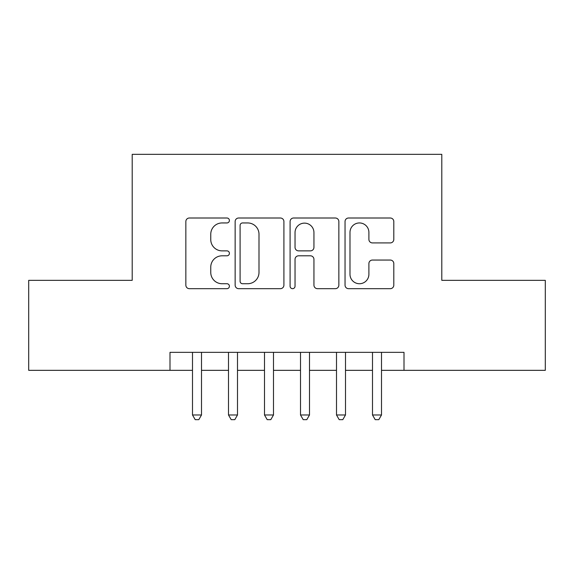<?xml version="1.0" encoding="UTF-8"?>
<svg xmlns="http://www.w3.org/2000/svg" width="574" height="574" viewBox="0 0 574 574"><rect width="100%" height="100%" fill="white"/><g stroke="black" fill="none" stroke-linecap="round" stroke-linejoin="round"><path stroke-width="0.86" d="M229.399 220.481A2.475 2.475 0 0 0 226.931 218.005L189.384 218.005A3.53 3.53 0 0 0 185.847 221.535L185.847 285.142A3.53 3.53 0 0 0 189.384 288.679L226.931 288.679A2.475 2.475 0 0 0 229.399 286.204A2.475 2.475 0 0 0 226.931 283.728L222.066 283.728A11.308 11.308 0 0 1 210.758 272.42L210.758 267.118A11.308 11.308 0 0 1 222.066 255.81L226.931 255.81A2.475 2.475 0 0 0 229.399 253.342A2.475 2.475 0 0 0 226.931 250.867L222.066 250.867A11.308 11.308 0 0 1 210.758 239.559L210.758 234.257A11.308 11.308 0 0 1 222.066 222.949L226.931 222.949A2.475 2.475 0 0 0 229.399 220.481M390.27 242.917A3.53 3.53 0 0 0 393.807 239.38L393.807 221.535A3.53 3.53 0 0 0 390.27 218.005L348.576 218.005A3.53 3.53 0 0 0 345.039 221.535L345.039 285.142A3.53 3.53 0 0 0 348.576 288.679L390.27 288.679A3.53 3.53 0 0 0 393.807 285.142L393.807 263.588A3.53 3.53 0 0 0 390.27 260.051L372.426 260.051A3.53 3.53 0 0 0 368.895 263.588L368.895 274.279A9.449 9.449 0 0 1 359.439 283.728A9.449 9.449 0 0 1 349.989 274.279L349.989 232.405A9.449 9.449 0 0 1 359.439 222.949A9.449 9.449 0 0 1 368.895 232.405L368.895 239.38A3.53 3.53 0 0 0 372.426 242.917L390.27 242.917M169.997 370.338L28.7 370.338L28.7 280.342L132.199 280.342L132.199 154.341L441.801 154.341L441.801 280.342L545.3 280.342L545.3 370.338L404.003 370.338L404.003 352.343L169.997 352.343L169.997 370.338L192.498 370.338M283.908 221.535A3.53 3.53 0 0 0 280.377 218.005L238.676 218.005A3.53 3.53 0 0 0 235.146 221.535L235.146 285.142A3.53 3.53 0 0 0 238.676 288.679L280.377 288.679A3.53 3.53 0 0 0 283.908 285.142L283.908 221.535M293.623 218.005L335.324 218.005A3.53 3.53 0 0 1 338.854 221.535L338.854 285.142A3.53 3.53 0 0 1 335.324 288.679L317.479 288.679A3.53 3.53 0 0 1 313.942 285.142L313.942 259.348A3.53 3.53 0 0 0 310.412 255.81L298.573 255.81A3.53 3.53 0 0 0 295.036 259.348L295.036 286.204A2.475 2.475 0 0 1 292.568 288.679A2.475 2.475 0 0 1 290.092 286.204L290.092 221.535A3.53 3.53 0 0 1 293.623 218.005M201.503 370.338L228.502 370.338M237.5 370.338L264.499 370.338M273.497 370.338L300.503 370.338M309.501 370.338L336.5 370.338M345.498 370.338L372.497 370.338M381.502 370.338L404.003 370.338M242.565 222.949A2.475 2.475 0 0 0 240.09 225.424L240.09 281.253A2.475 2.475 0 0 0 242.565 283.728L247.688 283.728A11.308 11.308 0 0 0 258.996 272.42L258.996 234.257A11.308 11.308 0 0 0 247.688 222.949L242.565 222.949M313.942 232.578A9.449 9.449 0 0 0 304.493 223.128A9.449 9.449 0 0 0 295.036 232.578L295.036 247.329A3.53 3.53 0 0 0 298.573 250.867L310.412 250.867A3.53 3.53 0 0 0 313.942 247.329L313.942 232.578M201.503 352.343L201.503 414.98L192.498 414.98L192.498 352.343M201.503 414.98L198.798 419.659L195.203 419.659L192.498 414.98M237.5 352.343L237.5 414.98L228.502 414.98L228.502 352.343M237.5 414.98L234.802 419.659L231.2 419.659L228.502 414.98M273.497 352.343L273.497 414.98L264.499 414.98L264.499 352.343M273.497 414.98L270.799 419.659L267.197 419.659L264.499 414.98M309.501 352.343L309.501 414.98L300.503 414.98L300.503 352.343M309.501 414.98L306.803 419.659L303.201 419.659L300.503 414.98M345.498 352.343L345.498 414.98L336.5 414.98L336.5 352.343M345.498 414.98L342.8 419.659L339.198 419.659L336.5 414.98M381.502 352.343L381.502 414.98L372.497 414.98L372.497 352.343M381.502 414.98L378.797 419.659L375.202 419.659L372.497 414.98"/></g></svg>
